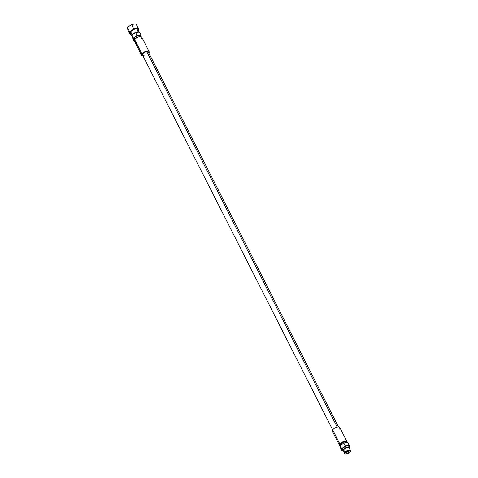 <?xml version="1.0" encoding="UTF-8"?>
<svg xmlns="http://www.w3.org/2000/svg" width="478" height="478" viewBox="0 0 478 478"><rect width="100%" height="100%" fill="white"/><g stroke="black" fill="none" stroke-linecap="round" stroke-linejoin="round"><path stroke-width="0.72" d="M149.118 51.654A4.159 1.876 153.1 0 1 148.849 53.094A4.159 1.876 153.1 0 0 147.051 51.056A4.159 1.876 153.1 0 0 141.984 53.96A4.159 1.876 153.1 0 0 143.018 56.046A4.159 1.876 153.1 0 1 141.703 55.418A4.159 1.876 153.1 0 1 141.984 53.96L134.694 39.602A4.159 1.876 -26.9 0 1 138.548 36.973A4.159 1.876 -26.9 0 1 141.835 37.296L149.118 51.654A4.159 1.876 153.1 0 0 145.832 51.337A4.159 1.876 153.1 0 0 141.984 53.96L134.694 39.602L134.886 39.202A3.71 1.673 -26.9 0 1 140.418 36.615A3.71 1.673 -26.9 0 1 140.64 36.669A3.71 1.673 153.1 0 0 134.886 39.202L134.282 38.019A3.71 1.673 -26.9 0 1 137.724 35.677A3.71 1.673 -26.9 0 1 140.657 35.958L141.255 37.141M144.111 55.484A3.268 1.476 -26.9 0 1 142.719 53.871A3.268 1.476 -26.9 0 1 146.704 51.588A3.268 1.476 -26.9 0 1 147.75 53.638M141.548 38.748A4.159 1.876 153.1 0 0 140.896 36.704A4.159 1.876 153.1 0 0 134.694 39.602A4.159 1.876 153.1 0 0 134.497 39.955L134.706 39.513A3.71 1.673 -26.9 0 1 134.886 39.202L134.694 39.602A4.159 1.876 -26.9 0 0 134.414 41.054L141.703 55.418M141.249 36.806L140.974 34.912L137.019 35.402L133.386 38.132L133.715 40.367L134.372 40.283L133.715 40.367L133.386 38.132L137.019 35.402L135.519 32.45L131.886 35.175L132.215 37.409L133.715 40.367L132.215 37.409L131.886 35.175L133.386 38.132L131.886 35.175L135.519 32.45L137.019 35.402L140.974 34.912L141.249 36.806M134.587 39.764A3.71 1.673 -26.9 0 1 134.282 38.019A3.71 1.673 -26.9 0 1 138.381 35.497A3.71 1.673 -26.9 0 1 140.693 36.669M139.474 31.96L135.519 32.45L139.474 31.96L140.974 34.912L139.474 31.96M132.717 34.553A3.71 1.673 -26.9 0 1 135.178 32.707A3.71 1.673 -26.9 0 0 132.717 34.553M135.955 32.396A3.71 1.673 -26.9 0 1 138.13 32.122A3.71 1.673 -26.9 0 0 135.955 32.396M131.803 33.89A4.159 1.876 -26.9 0 1 130.739 31.799L132.239 34.757A4.159 1.876 153.1 0 1 135.495 32.349A4.159 1.876 153.1 0 1 138.931 32.026A4.159 1.876 153.1 0 0 135.495 32.349A4.159 1.876 153.1 0 0 132.239 34.757A4.159 1.876 153.1 0 0 132.071 35.037A4.159 1.876 153.1 0 1 132.239 34.757L130.739 31.799A4.159 1.876 -26.9 0 1 134.593 29.176A4.159 1.876 -26.9 0 1 137.873 29.493L139.373 32.45M131.922 35.402A4.159 1.876 153.1 0 0 132.065 36.37A4.159 1.876 153.1 0 1 131.958 36.209A4.159 1.876 153.1 0 1 131.922 35.402M138.56 30.843L138.22 28.333L133.804 28.877L129.753 31.924L130.118 34.416L130.99 34.308L130.118 34.416L129.753 31.924L133.804 28.877L131.552 24.45L127.501 27.491L127.865 29.989L130.118 34.416L127.865 29.989L127.501 27.491L129.753 31.924L127.501 27.491L131.552 24.45L133.804 28.877L138.22 28.333L138.56 30.843M131.958 36.209L130.458 33.257A4.159 1.876 -26.9 0 1 130.739 31.799A4.159 1.876 -26.9 0 1 135.818 28.895A4.159 1.876 -26.9 0 1 137.592 30.951M135.967 23.9L131.552 24.45L135.967 23.9L138.22 28.333L135.967 23.9M134.635 40.499L134.031 39.321A3.71 1.673 -26.9 0 1 134.282 38.019L134.886 39.202A3.71 1.673 153.1 0 0 134.617 39.722A3.71 1.673 -26.9 0 1 134.706 39.513M348.946 449.141A3.238 1.458 153.1 0 0 348.438 447.551A3.238 1.458 153.1 0 0 343.61 449.804L344.943 452.427A3.238 1.458 153.1 0 0 344.722 453.562A3.238 1.458 153.1 0 0 345.69 454.052A3.238 1.458 -26.9 0 1 345.457 454.016A3.238 1.458 -26.9 0 1 344.943 452.427L345.433 452.708A2.838 1.279 153.1 0 0 345.881 454.1A2.838 1.279 153.1 0 0 350.111 452.128A2.838 1.279 153.1 0 0 348.898 450.724A2.838 1.279 153.1 0 0 345.433 452.708A2.838 1.279 153.1 0 0 346.646 454.106A2.838 1.279 153.1 0 0 350.111 452.128A2.838 1.279 153.1 0 0 350.249 451.883A2.838 1.279 153.1 0 0 348.731 450.748A2.838 1.279 153.1 0 0 345.433 452.708L344.943 452.427A3.238 1.458 -26.9 0 1 348.701 450.192A3.238 1.458 -26.9 0 1 350.434 451.489A3.238 1.458 -26.9 0 1 350.32 451.698A3.238 1.458 153.1 0 0 350.499 450.635A3.238 1.458 153.1 0 0 347.942 450.384A3.238 1.458 153.1 0 0 344.943 452.427L343.61 449.804A3.238 1.458 -26.9 0 1 346.61 447.761A3.238 1.458 -26.9 0 1 349.167 448.005L350.499 450.635M344.722 453.562L343.395 450.939A3.238 1.458 -26.9 0 1 343.61 449.804L343.837 449.326A2.701 1.219 -26.9 0 1 347.865 447.444L348.438 447.551M348.115 447.516A2.701 1.219 153.1 0 0 345.887 447.784A2.701 1.219 153.1 0 0 343.837 449.326L343.61 449.804A3.238 1.458 153.1 0 0 343.455 450.079L343.706 449.553A2.701 1.219 -26.9 0 1 343.837 449.326M349.436 447.772L349.245 445.436L345.289 445.926L341.656 448.651L341.985 450.885L342.708 450.796L341.985 450.885L341.656 448.651L340.157 445.699L340.485 447.934L341.985 450.885L340.485 447.934L340.157 445.699L341.656 448.651L345.289 445.926L343.79 442.969L340.157 445.699L343.79 442.969L345.289 445.926L349.245 445.436L347.745 442.479L343.79 442.969L347.745 442.479L349.245 445.436L349.436 447.772M346.903 442.586A3.71 1.673 153.1 0 0 344.142 441.983A3.71 1.673 153.1 0 0 340.455 444.403L340.85 445.179L340.455 444.403A3.71 1.673 -26.9 0 1 343.897 442.06A3.71 1.673 -26.9 0 1 346.825 442.347L346.944 442.58M339.565 429.065A4.159 1.876 153.1 0 0 337.791 427.003A4.159 1.876 153.1 0 0 332.712 429.913L339.912 444.098A4.159 1.876 153.1 0 0 339.625 445.55A4.159 1.876 153.1 0 0 340.211 446.04A4.159 1.876 -26.9 0 1 339.912 444.098L340.455 444.403A3.71 1.673 153.1 0 0 340.193 445.675A3.71 1.673 -26.9 0 1 340.455 444.403L339.912 444.098A4.159 1.876 -26.9 0 1 344.483 441.278A4.159 1.876 -26.9 0 1 347.088 442.562A4.159 1.876 153.1 0 0 347.046 441.791A4.159 1.876 153.1 0 0 343.76 441.469A4.159 1.876 153.1 0 0 339.912 444.098L332.712 429.913A4.159 1.876 -26.9 0 1 336.566 427.284A4.159 1.876 -26.9 0 1 339.846 427.607L347.046 441.791M339.625 445.55L332.431 431.371A4.159 1.876 -26.9 0 1 332.712 429.913A4.159 1.876 153.1 0 0 333.775 432.004M348.576 451.561L348.934 452.272A1.41 0.639 153.1 0 0 349.03 451.776A1.41 0.639 153.1 0 0 347.918 451.668A1.41 0.639 153.1 0 0 346.61 452.558A1.41 0.639 -26.9 0 1 348.331 451.573A1.41 0.639 -26.9 0 1 348.934 452.272A1.41 0.639 -26.9 0 1 347.213 453.258A1.41 0.639 -26.9 0 1 346.61 452.558A1.41 0.639 153.1 0 0 346.514 453.054A1.41 0.639 153.1 0 0 347.625 453.162A1.41 0.639 153.1 0 0 348.934 452.272L348.576 451.561M332.7 429.931L142.498 55.012A3.268 1.476 -26.9 0 1 143.543 52.992A3.268 1.476 -26.9 0 1 146.704 51.588L337.217 427.105L146.704 51.588A3.268 1.476 -26.9 0 1 148.323 52.06L338.532 426.974M349.107 447.916L346.735 447.271L343.377 449.445A0.592 0.412 -146.3 0 1 342.642 448.639A0.592 0.412 33.7 0 0 343.377 449.445L346.735 447.271L349.107 447.916M343.676 449.063A0.592 0.412 -146.3 0 1 343.377 449.445L343.353 450.838L343.377 449.445A0.592 0.412 33.7 0 0 343.634 449.302C345.893 446.715 349.908 446.984 348.074 447.97M342.899 448.495A0.592 0.412 33.7 0 0 342.642 448.639C345.6 445.305 350.231 444.821 349.065 448.627M140.896 36.704L140.418 36.615M350.249 451.883L350.434 451.489M348.474 447.826L348.026 446.936M345.457 454.016L345.881 454.1M343.204 449.386L343.652 450.27M343.509 451.166L342.385 450.395L342.642 448.639M343.443 449.858L343.634 449.302"/></g></svg>
